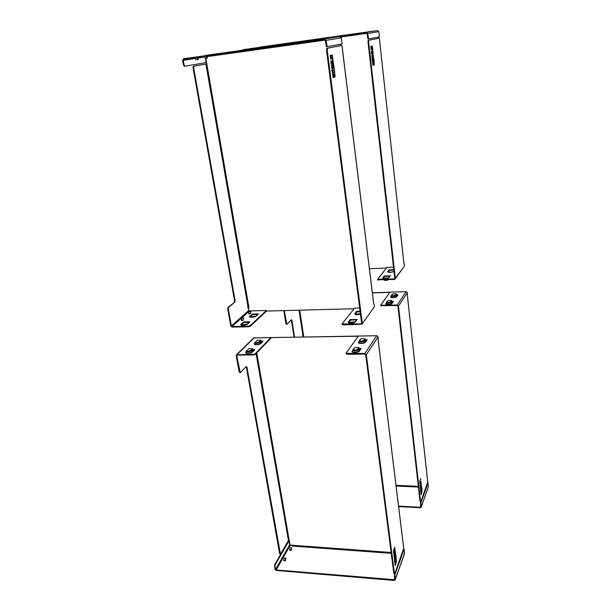 <?xml version="1.0" encoding="UTF-8"?>
<svg xmlns="http://www.w3.org/2000/svg" width="611" height="611" viewBox="0 0 611 611"><rect width="100%" height="100%" fill="white"/><g stroke="black" fill="none" stroke-linecap="round" stroke-linejoin="round"><path stroke-width="0.92" d="M373.565 302.995L373.688 303.973M255.665 316.307L253.16 316.368L252.038 317.04L250.609 315.49L252.122 314.115L258.529 313.878L256.505 315.559M360.406 313.741L357.802 313.802L357.152 314.65L355.419 312.878L356.534 311.45L360.078 311.19M242.239 325.281L241.047 324.166C239.069 325.808 245.966 325.671 247.585 324.029L244.484 324.319L243.552 325.174L241.841 323.44L244.095 321.806L249.67 321.684L247.86 323.532M354.96 321.982L351.424 322.058L350.737 322.944L348.965 321.126L350.134 319.629L357.282 319.423M205.517 55.418L339.785 36.545L341.328 37.844L342.076 43.916L326.526 46.803L325.258 40.471L324.441 39.784L183.735 59.496L183.239 60.313L184.064 64.835L184.965 66.194L206.136 62.582L205.411 58.373M340.602 44.191L340.778 45.604L340.808 44.152M206.808 63.918L194 66.125L193.641 67.661L235.098 300.589L234.807 302.208L228.629 307.348L228.323 308.998L231.386 325.907L232.081 326.495L248.509 326.159L250.182 325.678L250.289 326.282L266.526 311.068L266.434 310.487L249.525 310.946L248.868 310.38L248.41 307.738L248.967 307.723L205.846 58.358M209.634 55.868L209.749 56.258L206.816 56.663L325.128 40.12M250.403 313.733L248.601 313.787L249.082 311.473L250.846 311.266L250.403 313.733L250.938 311.465M243.079 320.34L241.238 320.385L241.742 318.018L243.537 317.812L243.079 320.34L243.636 318.01M349.568 322.952L348.377 321.882C346.857 323.593 354.418 323.44 355.541 321.73L356.121 320.974L355.426 321.386M206.167 56.349L207.06 58.19L205.235 58.244L204.211 56.624M207.259 57.633L206.587 56.296M196.971 57.64L197.995 59.641L196.131 59.695L194.978 57.923M198.201 59.076L197.414 57.579M184.331 66.278L184.957 66.194L184.331 66.278L183.43 64.926L182.613 60.405L183.598 58.755L324.342 38.997L325.969 40.372L327.236 46.703L326.526 46.803M362.17 323.891L374.406 306.76L361.956 324.174L343.084 324.869L342.183 324.418M340.984 45.565L327.443 48.261L327.198 49.919L326.48 50.018L326.732 48.361L340.785 45.642M362.277 323.211L327.198 49.919M374.406 306.76L374.062 303.965M330.902 61.482L331.002 60.856L332.239 60.558L332.132 64.208L331.284 64.422L330.902 61.482M332.583 74.595L333.216 76.451L333.385 73.878L333.98 77.307L333.125 77.574L332.583 74.595M331.162 55.135L331.009 57.617L330.429 57.755L330.261 55.341L331.162 55.135M334.576 75.611L335.08 75.459L335.004 77.062L334.576 75.611M332.338 57.938L332.682 57.48L332.208 56.922L332.781 57.281L332.476 58.068L332.957 58.664L332.506 59.282L332.819 58.526L332.338 57.938M334.087 71.716L334.5 70.884L334.721 72.587L334.087 71.716M333.247 65.087L333.751 64.957L333.919 66.263L333.713 65.293L333.407 66.385L333.247 65.087M332.712 60.924L333.3 61.375L332.903 62.383L332.712 60.924M332.59 59.947L333.14 60.138L332.59 59.947M333.782 69.349L334.286 69.203L334.446 70.425L333.782 69.349M333.407 62.803L333.659 64.262L333.453 63.208L333.148 64.361L332.98 62.994L333.178 63.941L333.407 62.803M332.292 54.822L332.506 56.288L332.292 54.822M334.332 73.671L334.797 73.198L334.461 73.603L334.981 74.641L334.477 74.794L334.813 74.382L334.332 73.671M333.499 67.126L334.011 66.989L334.202 68.501L333.499 67.126M331.628 58.809L330.597 59.053L331.093 56.365L331.628 58.809L330.597 59.03M333.14 70.677L332.758 71.281L333.461 73.183L332.674 71.892L332.437 73.503L332.521 70.853L331.895 71.029L331.62 70.166L333.026 69.776L333.14 70.677L332.537 71.311L333.171 72.709M332.873 68.585L332.292 66.209L332.331 68.883L331.796 68.432L331.582 65.438L332.277 65.262L332.69 68.608M359.665 307.982L354.586 308.112L342.045 323.96L361.063 323.876L361.628 323.227L326.48 50.018M248.929 307.516L247.776 307.814M248.41 307.738L247.997 308.066L247.875 306.928L248.776 306.615M228.323 308.998L227.735 309.013L230.805 325.923L232.188 327.091L248.608 326.763L248.509 326.159M227.735 309.013L228.04 307.364L228.629 307.348M234.807 302.208L228.04 307.364M234.227 302.224L234.517 300.604L235.098 300.589M193.641 67.661L193.023 67.745L234.517 300.604M193.023 67.745L193.381 66.209L194 66.125M206.801 63.903L193.381 66.209M250.182 325.678L266.434 310.487M266.526 311.068L354.09 308.731M250.289 326.282L248.608 326.763M251.159 315.666L252.862 314.512L258.033 314.382M242.399 323.624L244.201 322.402L249.471 322.287M355.892 312.985L357.244 311.87L360.162 311.793M349.446 321.249L350.874 320.057L356.923 319.92M332.109 65.308L332.346 66.255M332.163 67.974L331.972 68.951M331.742 68.02L331.994 66.286L331.804 68.081M331.994 66.286L331.544 66.454M332.804 69.837L332.911 70.708M332.521 70.853L331.842 71.006M332.674 71.892L332.338 72.694M331.208 57.266L331.406 58.839M332.292 55.792L332.109 55.166M334.255 69.539L333.82 69.623M334.118 72.006L334.377 71.518L334.446 72.06M332.72 58.641L332.476 59.046M334.614 75.909L334.851 76.688M334.958 76.749L335.049 75.795L334.614 75.886M330.941 55.189L330.429 57.732M333.637 76.352L333.759 77.337L333.064 77.551M333.209 73.931L333.423 74.718M333.14 74.695L333.667 76.337L333.003 74.786M332.017 60.611L331.91 64.239L331.277 64.399M331.063 61.742L331.735 61.596L331.063 61.742L331.406 63.452L331.857 63.338L331.979 61.558M331.284 61.711L331.406 63.452M356.121 320.974L357.282 319.408M209.229 54.898L334.797 37.256M407.461 296.274L407.338 292.661L398.471 306.073L420.528 501.257L420.009 501.234L420.704 501.768L420.643 506.855L420.177 507.29L398.563 506.122M395.332 295.067L396.211 293.807L392.728 293.922L391.834 295.182C392.476 295.892 393.637 295.854 395.332 295.067L396.6 296.472C394.217 297.694 392.293 297.817 390.826 296.831L391.834 295.182M396.111 294.563L396.211 293.807M390.666 301.773L391.582 300.459L388.031 300.559L387.099 301.88C387.741 302.628 388.924 302.59 390.666 301.773L391.964 303.209C389.52 304.484 387.55 304.599 386.068 303.568L387.099 301.88M391.468 301.246L391.582 300.459M391.643 294.976L392.247 294.601M395.737 294.487L397.226 296.014L398.036 294.815L396.684 295.289M386.908 301.651L387.534 301.269M391.086 301.17L392.613 302.728L393.453 301.483M398.624 506.58L420.223 507.756L421.17 506.886L420.956 502.525L420.429 502.502M427.731 482.247L420.849 501.6L420.528 501.257M420.062 485.096L420.704 482.927L420.673 485.776L420.261 486.883L420.062 485.096M420.956 493.069L421.223 493.909L421.46 491.794L421.2 494.757L420.956 493.069M420.147 480.063L419.803 482.827L420.147 480.063M421.941 491.634L422.086 492.351L421.941 491.634M421.674 489.251L421.873 488.166L421.674 489.251M421.223 485.21L421.307 485.997L421.223 485.21M420.941 482.675L421.04 483.561L420.941 482.675M420.872 482.079L421.116 481.415L420.872 482.079M421.514 487.807L421.758 487.143L421.514 487.807M421.285 483.316L421.17 484.767L421.285 483.316M420.689 478.566L420.658 479.734L420.689 478.566M421.804 490.45L422.033 489.579L422.132 490.465M421.361 486.455L421.491 487.211L421.361 486.455M420.399 482.293L419.894 483.622L420.223 480.781L420.399 482.293L419.856 483.27M421.208 489.518L420.88 492.405L420.91 490.328L420.46 490.809L421.147 488.968L420.864 490.32M421.063 488.242L420.765 487.112L420.536 489.319L420.796 486.348L420.948 488.235M398.471 306.073L397.219 305.011L380.661 305.21L389.871 292.356L372.382 292.929M372.366 292.761L406.139 291.646L407.338 292.661M396.379 294.769L397.685 294.723M391.712 301.414L393.453 301.467M294.525 336.982L291.913 320.317L291.394 319.683L286.826 324.372L284.329 310.594M421.155 507.138L428.334 487.059L428.013 482.98L427.601 482.957M428.013 482.98L420.956 502.525M380.76 305.637L397.28 305.561L397.906 306.088L420.009 501.234M294.021 336.989L291.416 320.332L291.913 320.317M291.256 319.82L291.416 320.332M286.406 323.662L285.902 323.677L286.788 324.372M285.902 323.677L283.817 310.609M393.102 301.376L393.171 301.918L392.041 301.949M420.872 486.547L420.765 487.074M420.681 488.67L420.536 489.319M420.62 487.486L420.628 488.8L420.368 487.715M420.91 490.328L420.483 491.007M420.903 490.389L421.208 491M420.185 481.888L420.231 482.285M421.949 491.725L422.01 492.199M420.017 480.399L419.765 482.484M421.46 493.283L421.124 494.559M421.46 491.794L421.414 493.421L421.147 492.321M420.559 485.287L420.223 486.532M420.574 483.27L420.536 485.44L420.46 484.271L420.055 484.981M421.453 486.86L421.491 486.341L421.407 486.86M421.758 488.777L421.727 489.243L421.811 488.785M422.086 492.138L421.995 491.725M403.795 262.669L403.894 263.54M392.98 271.75L389.871 272.3M388.313 277.959L385.404 278.074L385.022 278.57M259.66 47.162L377.537 30.558L378.858 31.673L379.431 36.889L368.609 38.921L367.662 33.513L378.858 31.673M378.163 37.126L378.301 38.34L378.316 37.095M389.444 272.285L388.206 270.963L389.047 269.886L393.767 269.558M384.64 278.563L383.357 277.165L384.235 276.042L390.505 275.752L389.024 277.287M242.643 50.201L243.407 49.636L366.279 32.345L367.662 33.513M378.446 38.31L368.761 40.257L368.586 41.655L367.967 41.739L368.143 40.341L378.301 38.371M395.225 278.952L404.436 265.999L395.34 278.349L368.586 41.655M404.436 265.999L404.169 263.524M371.32 51.599L371.381 51.064L372.282 50.85L372.374 51.63L372.221 53.959L371.603 54.112L371.32 51.599M372.58 62.826L372.97 64.453L372.931 62.307L373.336 62.704L373.611 65.186L372.993 65.377L372.58 62.826M371.48 46.207L371.381 48.315L370.961 48.406L370.831 46.344L371.48 46.207M374.039 63.758L374.36 65.01L374.039 63.758M372.343 48.62L372.252 47.75L372.664 48.078L372.771 48.979L372.473 49.774L372.343 48.62M373.665 60.42L373.97 59.725L374.131 61.192L373.665 60.42M373.031 54.746L373.527 55.769L373.031 54.746M372.634 51.179L373.092 51.843L372.771 52.431L372.634 51.179M372.542 50.339L372.939 50.514L372.542 50.339M373.443 58.389L373.924 59.336L373.443 58.389M373.138 52.806L372.962 54.119L373.138 52.806M372.305 45.962L372.466 47.223L372.305 45.962M373.856 62.101L374.192 61.711L374.329 62.948L373.856 62.101M373.229 56.487L373.741 57.686L373.229 56.487M371.832 49.346L371.083 49.522L371.435 47.246L371.832 49.346L371.083 49.499M372.977 59.504L373.214 61.65L372.641 60.52L372.473 61.887L372.527 59.626L372.068 59.756L371.862 59.015L372.886 58.732L372.702 60M372.771 57.709L372.336 55.67L372.382 57.946L371.984 57.541L371.755 55.525L372.328 54.86L372.641 57.724M393.499 267.167L386.992 267.45L377.56 279.349L394.263 278.952L394.767 278.372L367.967 41.739M372.221 57.205L372.16 58.007M372.015 53.21L371.916 51.721L371.557 52.103L372.015 53.21M371.358 51.943L372.099 51.691M373.252 64.384L373.084 62.933L373.245 64.392M374.413 64.193L374.329 64.743L374.413 64.193M373.741 60.756L373.879 60.26L373.932 60.726M373.474 57.151L373.428 56.708L373.474 57.151M372.175 54.898L372.252 55.693M372.504 60.031L373.122 60.81M372.382 61.062L372.641 60.52M372.267 47.948L372.664 48.078M372.374 48.857L372.771 48.979M371.289 46.245L371.32 46.932M371.121 46.963L370.953 48.391M372.091 50.896L372.374 51.63M372.053 53.081L371.595 54.089M368.601 38.921L367.99 39.005L367.051 33.605L366.356 33.017L340.487 36.652M395.34 278.349L394.324 279.51L377.659 279.792M263.013 46.688L373.237 31.169M369.411 268.741L386.549 268M383.777 277.257L384.854 276.432L390.162 276.218M388.619 271.055L389.65 270.276L393.828 270.1M373.321 64.369L373.42 65.209L372.947 65.354M373.008 62.284L373.084 62.933M371.526 48.338L371.641 49.369M372.695 58.786L372.779 59.527M372.527 59.626L372.03 59.741M346.185 353.723L347.079 354.227L364.958 354.09L365.676 354.708L393.79 573.248L394.576 573.805L394.553 579.717L276.157 569.971L275.538 569.437L274.988 566.428L275.225 564.732L288.942 540.979L289.606 544.836L290.202 545.348L276.157 569.971M378.232 340.961L378.102 336.89L366.325 354.701L394.385 573.301L393.79 573.248M403.711 548.403L394.798 573.561L394.385 573.301M393.843 554.849L394.683 552.092L394.637 555.391L394.095 556.827L393.843 554.849M394.973 563.678L395.386 564.343L395.538 561.807L395.875 563.961L395.271 565.526L394.973 563.678M393.973 549.014L393.522 552.344L393.973 549.014M396.241 561.624L396.562 560.753L396.417 562.395L396.241 561.624M394.729 549.694L395.012 548.472L394.729 549.694M395.913 558.989L396.172 557.66L395.913 558.989M395.34 554.513L395.668 553.65L395.454 555.391L395.34 554.513M394.989 551.71L395.386 551.443L395.111 552.695L394.989 551.71M394.905 551.046L395.225 550.183L394.905 551.046M395.707 557.385L396.027 556.522L396.134 557.347L396.004 556.865L395.707 557.385M395.432 552.313L395.279 554.024L395.432 552.313M394.691 547.074L394.63 548.434L394.691 547.074M396.081 560.31L396.371 559.218L396.081 560.31M395.516 555.888L395.836 555.025L395.966 556.048L395.676 556.713L395.516 555.888M394.286 551.481L393.637 553.215L394.072 549.808L394.286 551.481L393.583 552.825M395.302 559.485L395.523 561.173L395.019 561.211L394.874 562.945L394.912 560.539L394.339 561.272L395.225 558.874L394.882 560.531M395.126 558.072L394.744 556.888L394.439 559.523L394.798 555.995L394.966 558.057M256.765 352.822L289.179 540.261L288.476 540.552L280.472 554.185L246.951 367.188L246.271 366.547L240.253 372.71L236.785 355.678L237.259 355.09L253.527 354.96L255.184 354.456L271.024 338.135L270.925 337.562L358.26 336.233L346.101 353.112L346.132 353.906M289.179 540.261L290.011 545.073L391.124 552.497M254.382 350.103L252.442 350.118M262.73 341.618L260.912 341.648M395.18 579.801L404.497 553.726L404.085 549.236L403.611 549.197M404.085 549.236L394.927 574.592L394.332 574.539M275.225 564.732L274.69 564.694L288.423 540.941L288.942 540.979M292.799 546.089L292.768 545.531L292.47 546.066L293.463 546.135L293.563 545.333M255.184 354.456L255.077 353.868L270.925 337.562M285.436 560.799L283.748 560.661L284.138 558.187L285.749 558.103L285.436 560.799L285.94 558.202M291.294 550.404L289.629 550.274L290.011 547.861L291.493 547.739L291.294 550.404L291.623 547.815M274.69 564.694L275.003 569.391L276.248 570.453L394.133 580.442L395.187 579.526L394.927 574.592M358.191 348.453L359.085 348.98L358.52 349.798L357.626 349.263L358.848 347.506L354.808 347.544L352.998 349.538L354.136 348.491M358.626 348.553L358.848 347.506M251.556 349.538L252.396 350.042L251.625 350.821L250.785 350.309L252.458 348.629L248.769 348.667L247.852 349.576M252.458 348.629L252.076 349.698M364.355 339.586L365.233 340.098L364.698 340.869L363.82 340.35L364.988 338.685L361.032 338.738L359.299 340.64L360.398 339.64M364.782 339.678L364.988 338.685M260.019 341.022L260.836 341.518L260.103 342.259L259.278 341.763L260.874 340.159L257.262 340.212L256.391 341.075M260.874 340.159L260.523 341.182M359.085 348.98L359.948 350.248L361.078 348.56L360.689 348.438L360.773 349.049L359.123 349.064M252.396 350.042L253.244 351.256L254.573 349.912M365.233 340.098L366.073 341.335L367.15 339.747L365.302 340.235M260.836 341.518L261.668 342.702L262.913 341.434M394.645 558.698L394.561 557.377L394.645 558.698M394.225 557.797L394.561 557.377M394.454 555.055L394.37 553.734L394.049 554.872L394.171 555.804L394.454 555.055M394.171 555.804L393.896 554.475L394.37 553.734M395.554 563.892L395.5 562.548L395.554 563.892M396.57 561.295L396.424 562.143L396.57 561.295M395.981 558.958L396.096 558.393L395.92 558.95M394.66 558.637L394.439 559.523M394.37 561.494L395.073 560.554M395.248 560.539L395.523 561.173M393.835 549.381L393.835 550.099M393.644 550.083L393.476 551.954M394.569 552.688L394.523 553.337M394.332 553.322L394.049 556.438M260.63 341.075L262.852 341.045M252.236 349.538L254.504 349.515M364.813 339.64L366.768 339.617M358.688 348.453L360.689 348.438M253.68 337.929L376.727 335.722L378.102 336.89M239.733 371.962L239.161 371.962L236.205 355.678L236.541 354.708L253.428 354.372L253.527 354.96M255.077 353.868L253.428 354.372M366.325 354.701L364.874 353.471L346.047 353.295M292.768 545.531L290.202 545.348M280.144 553.688L279.609 553.65L246.386 367.188L246.951 367.188M395.645 563.648L395.18 565.328M395.623 562.005L395.218 562.739M394.011 550.786L394.095 551.473M394.698 556.178L394.584 556.827M239.161 371.962L240.184 372.71M246.187 366.631L246.386 367.188M279.609 553.65L280.403 554.177M207.305 57.442L207.182 57.969M198.247 58.877L198.124 59.42M339.785 36.545L324.342 38.997M341.931 45.458L373.596 303.224M248.738 313.466L250.541 313.412M241.383 320.057L243.224 320.011M197.032 57.724L195.039 57.999M232.081 326.495L249.525 310.946M250.991 317.231L249.846 316.177C247.959 317.743 254.718 317.583 256.253 316.024L257.01 315.329M249.846 316.177L250.609 315.49M247.585 324.029L248.379 323.295M241.047 324.166L241.841 323.44M250.487 317.117L251.442 315.986M256.253 316.024L255.757 316.238M252.221 314.696L252.122 314.115M252.862 314.512L252.763 313.932M241.696 325.159L242.697 323.952M245.897 326.816L242.758 326.938M244.782 326.839L242.475 326.885M243.537 322.593L243.438 321.997M244.201 322.402L244.095 321.806M355.999 314.596L354.861 313.588L355.419 312.878M355.655 314.474L356.297 313.397M354.861 313.588C354.907 314.864 356.778 315.077 360.475 314.237M356.61 312.061L356.534 311.45M357.244 311.87L357.168 311.259M349.194 322.822L349.866 321.661M348.377 321.882L348.965 321.126M355.541 321.73L354.876 322.089M353.716 324.655L350.24 324.731M349.217 322.875L349.125 322.776C348.553 323.555 355.816 322.57 354.991 321.951L355.564 321.195M352.738 324.678L350.202 324.724M350.218 320.256L350.134 319.629M350.874 320.057L350.79 319.431M356.969 319.859L356.893 319.293M248.868 310.38L231.386 325.907M361.613 323.12L361.063 323.876M342.992 324.242L343.084 324.869M205.915 64.048L247.982 306.837M183.239 60.313L195.321 58.435M197.727 58.053L204.456 57.006M183.43 64.926L184.064 64.835M325.877 45.313L326.595 45.214M325.969 40.372L341.328 37.844M326.732 48.361L327.443 48.261M427.761 482.514L407.476 296.442M397.219 305.011L406.139 291.646M397.005 295.892L396.822 296.602L397.226 296.014M396.822 296.602C396.058 297.916 389.627 298.115 390.712 296.793L390.918 296.495M392.384 302.598L391.964 303.209L392.613 302.728M392.193 303.339C391.391 304.721 384.823 304.904 385.953 303.522L386.167 303.224M303.094 336.852L299.016 310.205M299.711 310.182L303.782 336.837M396.012 485.31L418.321 486.333M420.322 504.014L420.849 504.037M381.592 305.989L381.531 305.447M418.405 487.059L396.096 486.028M420.177 507.29L420.567 506.191M421.17 506.886L428.41 486.631M391.865 301.62L391.445 302.231C389.337 303.323 387.649 303.43 386.366 302.544L387.03 301.49M396.501 294.937L396.096 295.518C394.042 296.564 392.384 296.671 391.116 295.831L391.758 294.815M377.537 30.558L366.279 32.345M379.332 38.21L403.81 262.822M394.759 278.28L394.263 278.952M368.143 40.341L368.761 40.257M367.517 37.729L368.135 37.645M378.43 279.555L378.499 280.113M388.489 272.132L387.786 271.498C386.671 272.727 393.171 272.46 393.95 271.246L393.392 271.536M387.786 271.498L388.206 270.963M383.632 278.395L382.914 277.73C381.76 279.013 388.382 278.753 389.207 277.486L389.635 276.913M382.914 277.73L383.357 277.165M340.953 36.996L366.967 33.345M390.208 276.164L390.146 275.668M384.854 276.432L384.793 275.882M384.296 276.592L384.235 276.042M387.764 279.754L383.945 279.899M388.092 279.746L384.472 280.052M383.662 278.479L383.548 278.356C382.853 278.952 389.665 278.097 388.718 277.684L388.634 277.784M383.845 278.463L384.143 277.623M389.207 277.486L388.718 277.684L389.146 277.119M389.65 270.276L389.589 269.734M389.108 270.429L389.047 269.886M393.881 270.902L393.476 271.444C394.507 271.803 387.687 272.682 388.405 272.094L388.512 272.208M388.688 272.193L388.978 271.406M403.756 548.8L378.262 341.221M237.389 355.083L236.785 355.678M288.476 540.552L256.07 353.54M289.736 549.9L291.401 550.022M283.863 560.272L285.551 560.409M255.131 342.053L254.81 342.603M261.432 342.557L260.698 343.306C257.888 344.749 255.833 344.91 254.535 343.779L254.795 342.672C255.917 343.642 257.689 343.504 260.103 342.259L260.935 343.443C259.431 345.123 252.74 345.207 254.581 343.527L254.596 343.512M260.935 343.443L261.668 342.702M259.278 341.763C257.116 342.733 255.902 342.748 255.65 341.809M246.546 350.592L246.21 351.172M253.244 351.256L252.236 351.89C249.341 353.395 247.241 353.563 245.928 352.371L246.195 351.241C247.325 352.257 249.135 352.119 251.625 350.821L252.236 351.89L253.007 351.111M250.785 350.309C248.547 351.325 247.31 351.34 247.073 350.347M252.48 352.035C250.9 353.8 244.064 353.853 245.996 352.096M365.821 341.19L365.294 341.961C362.491 343.527 360.291 343.649 358.695 342.32L359.016 341.182C360.391 342.32 362.285 342.213 364.698 340.869L365.538 342.114C364.507 343.863 357.191 343.947 358.604 342.198L358.817 341.9M365.538 342.114L366.073 341.335M363.82 340.35C361.804 341.366 360.482 341.381 359.856 340.403M359.688 350.095L359.131 350.913C356.244 352.547 353.998 352.669 352.379 351.272L352.707 350.103C354.097 351.302 356.037 351.203 358.52 349.798L359.39 351.065C358.29 352.906 350.806 352.967 352.287 351.126L352.501 350.829M359.39 351.065L359.948 350.248M357.626 349.263C355.533 350.317 354.181 350.332 353.563 349.301M237.152 354.502L254.397 337.593M364.874 353.471L376.727 335.722M347.079 354.227L346.995 353.616M275.538 569.437L289.606 544.836M274.454 566.382L274.988 566.428M394.072 579.938L394.5 578.739M394.187 576.326L394.782 576.379M395.187 579.526L404.581 553.268M391.231 553.345L293.463 546.135M207.213 58.083L207.328 57.549M198.147 59.534L198.277 58.992M256.605 315.467L255.856 316.154C256.284 316.735 249.891 317.705 250.388 317.063L250.51 317.17M247.967 323.433L247.18 324.158C247.554 324.785 241.108 325.77 241.589 325.098L241.712 325.205M246.08 326.816L242.162 326.893M360.467 314.161C357.634 314.772 356.007 314.856 355.594 314.428L355.686 314.535M353.945 324.655L349.736 324.739M341.992 45.443L373.634 303.087M342.045 323.96L342.129 324.586M380.661 305.21L380.729 305.752M407.506 296.366L427.776 482.354M367.99 39.005L368.609 38.921M377.56 279.349L377.621 279.907M379.362 38.203L403.84 262.73M388.352 279.731C386.816 280.564 385.312 280.625 383.838 279.907M236.541 354.708L253.817 337.799M378.301 341.098L403.779 548.571"/></g></svg>
